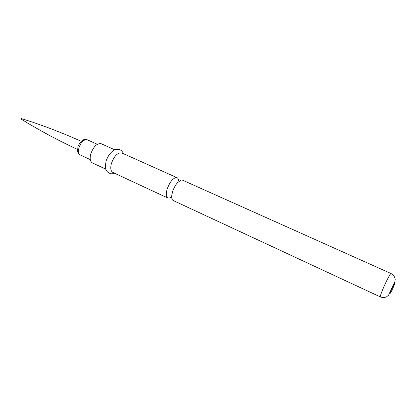 <?xml version="1.0" encoding="UTF-8"?>
<svg xmlns="http://www.w3.org/2000/svg" width="416" height="416" viewBox="0 0 416 416"><rect width="100%" height="100%" fill="white"/><g stroke="black" fill="none" stroke-linecap="round" stroke-linejoin="round"><path stroke-width="0.62" d="M20.972 118.96L21.117 118.508C40.695 124.55 60.757 132.158 81.312 141.331M105.903 169.208L92.409 162.926C90.199 161.606 89.638 158.642 90.73 154.029C93.47 146.552 96.949 143.114 101.182 143.718L114.764 149.802M167.809 198.011L112.809 172.422C110.708 171.148 110.235 168.178 111.394 163.514C114.213 155.943 117.65 152.407 121.716 152.916L177.076 177.71L175.75 177.596C172.333 178.875 169.468 182.712 167.154 189.119C165.802 193.908 166.02 196.872 167.809 198.011L169.317 198.094L171.304 197.033M178.63 180.991C178.526 179.254 178.006 178.157 177.076 177.71M172.604 191.62C173.711 188.219 175.276 185.302 177.294 182.868L181.173 180.029L182.484 180.133L390.993 273.515C390.551 272.99 386.329 281.008 383.214 288.33C381.009 293.556 380.042 296.41 380.323 296.894L173.181 200.507C171.876 199.805 171.434 197.896 171.85 194.792L172.604 191.62M97.297 144.29L87.329 139.807C83.86 139.277 81.052 141.976 78.9 147.898C78.057 151.564 78.551 153.941 80.382 155.022C78.764 153.79 77.953 152.823 77.932 152.126C77.558 151.824 77.558 150.176 77.932 147.176M393.458 286.879C390.692 293.327 388.44 296.436 391.357 289.723C394.207 283.098 396.354 280.238 393.458 286.879M21.117 118.508L20.92 118.945C38.308 129.776 57.2 139.953 77.589 149.479M90.298 159.619L80.382 155.022M106.059 161.413C105.087 166.416 105.342 169.666 106.829 171.158C109.158 173.753 111.712 174.434 114.488 173.202M178.516 180.913L178.121 179.977L179.02 181.163M171.174 196.997L170.165 197.288C170.024 197.007 170.472 196.95 171.501 197.111L171.694 197.215M390.993 273.515C393.546 275.049 394.945 277.004 395.195 279.391L394.924 281.559L388.549 295.199L386.5 296.858C384.472 297.716 382.413 297.726 380.323 296.894M106.132 161.148C106.262 160.17 107.177 158.184 108.872 155.178C111.618 151.653 113.828 149.77 115.497 149.526C119.387 148.756 122.023 150.14 123.406 153.67M77.979 146.999C77.641 146.214 81.354 140.447 82.685 140.286C83.668 139.417 85.218 139.256 87.329 139.807"/></g></svg>
